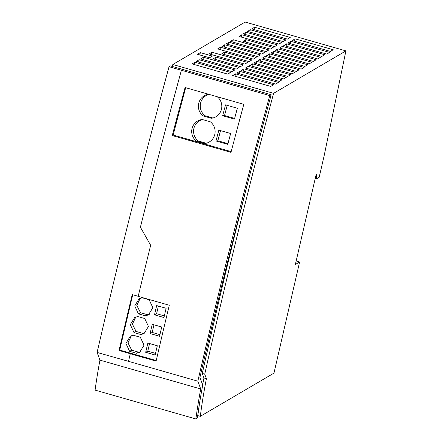 <?xml version="1.0" encoding="UTF-8"?>
<svg xmlns="http://www.w3.org/2000/svg" width="441" height="441" viewBox="0 0 441 441"><rect width="100%" height="100%" fill="white"/><g stroke="black" fill="none" stroke-linecap="round" stroke-linejoin="round"><path stroke-width="0.66" d="M202.651 384.855A181.317 40.329 -74 0 1 203.951 377.976L202.276 373.477L204.734 374.177L206.41 378.676A181.317 40.329 -74 0 0 200.308 416.343L273.971 373.103L299.621 261.987L295.36 264.49L316.07 174.801L316.544 174.515L316.39 178.914L315.194 178.572M204.734 374.177A1719.128 382.358 -74 0 1 273.585 93.343L345.904 50.891L324.069 156.103L319.179 177.282L316.39 178.914M273.585 93.343L172.817 64.502L245.135 22.05L345.904 50.891M200.308 416.343L197.711 415.598M204.58 143.523L196.499 141.214A12.061 11.714 -96 0 1 192.094 128.337A12.061 11.714 -96 0 1 202.138 119.522A12.061 11.714 -96 0 1 202.292 119.505L210.28 121.793A12.061 11.714 -96 0 1 214.734 134.676A12.061 11.714 -96 0 1 204.679 143.512A12.061 11.714 -96 0 1 204.58 143.523L204.784 143.501M202.54 119.577A12.061 11.714 -96 0 0 193.792 128.882A12.061 11.714 -96 0 0 198.367 141.015L206.184 143.248M196.499 141.214L198.367 141.015M299.621 261.987L296.165 261M292.047 73.917L253.955 63.013L256.794 61.349L294.891 72.252L292.047 73.917M224.596 52.132L251.877 59.943L249.038 61.608L221.757 53.802L224.596 52.132L224.061 54.458M213.235 58.802L216.079 57.137L243.36 64.943L240.516 66.613L213.235 58.802M244.016 68.851L282.108 79.755L279.269 81.42L241.172 70.516L244.016 68.851L243.476 71.177M248.272 66.348L286.369 77.252L283.53 78.922L245.433 68.019L248.272 66.348L247.737 68.675M261.055 58.846L299.147 69.75L296.308 71.42L258.217 60.516L261.055 58.846L260.515 61.172M269.572 53.846L307.669 64.75L304.83 66.415L266.733 55.516L269.572 53.846L269.038 56.172M245.896 39.629L273.177 47.441L270.339 49.105L243.057 41.294L245.896 39.629L245.361 41.956M194.939 62.247L230.577 72.445L227.738 74.116L192.1 63.912L194.939 62.247L194.404 64.573M229.022 42.237L264.661 52.44L261.822 54.105L226.183 43.907L229.022 42.237L228.482 44.563M239.755 71.354L278.486 82.439L275.642 84.104L236.911 73.019L239.755 71.354L239.215 73.68M220.5 47.242L217.661 48.907L253.299 59.111L256.138 57.44L220.5 47.242L219.965 49.568M275.256 50.511L278.095 48.846L316.191 59.75L313.347 61.415L275.256 50.511M273.833 51.343L311.93 62.247L309.091 63.917L270.995 53.014L273.833 51.343L273.299 53.67M268.922 49.938L266.077 51.608L230.445 41.404L233.283 39.74L268.922 49.938M235.494 73.851L273.591 84.755L270.746 86.425L232.655 75.521L235.494 73.851L234.954 76.177M211.983 52.242L247.616 62.44L244.777 64.11L209.139 53.912L211.983 52.242L211.443 54.568M203.461 57.242L239.099 67.445L236.26 69.11L200.622 58.912L203.461 57.242L202.926 59.568M295.134 38.841L333.231 49.745L330.392 51.41L292.295 40.511L295.134 38.841L294.599 41.167M326.764 54.094L288.034 43.009L290.878 41.344L329.609 52.429L326.764 54.094M279.517 48.014L282.356 46.344L320.453 57.247L317.608 58.912L279.517 48.014M246.061 32.237L243.223 33.902L278.861 44.106L281.7 42.435L246.061 32.237L245.527 34.563M241.8 34.734L277.439 44.938L274.6 46.603L238.961 36.405L241.8 34.734L241.266 37.066M324.708 54.745L321.869 56.415L283.772 45.511L286.617 43.841L324.708 54.745M250.323 29.734L247.484 31.405L283.122 41.603L285.961 39.938L250.323 29.734L249.788 32.061M254.584 27.232L251.745 28.902L287.378 39.1L290.222 37.435L254.584 27.232L254.044 29.564M199.2 59.744L234.838 69.943L231.999 71.613L196.361 61.415L199.2 59.744L198.665 62.071M301.203 69.099L262.472 58.014L265.317 56.349L304.047 67.434L301.203 69.099M224.761 44.739L260.399 54.943L257.561 56.608L221.922 46.41L224.761 44.739L224.226 47.066M252.533 63.851L290.63 74.755L287.791 76.42L249.694 65.516L252.533 63.851L251.998 66.178M212.391 56.079L209.552 57.749L197.507 54.298L200.346 52.633L212.391 56.079M200.346 52.633L199.812 54.96M256.26 63.675L256.794 61.349M215.539 59.463L216.079 57.137M277.56 51.173L278.095 48.846M233.283 39.74L232.743 42.066M290.338 43.67L290.878 41.344M281.816 48.67L282.356 46.344M286.077 46.167L286.617 43.841M264.776 58.675L265.317 56.349M172.299 66.448A1719.128 382.358 -74 0 1 172.817 64.502M202.276 373.477A1719.128 382.358 -74 0 1 248.178 181.13M203.951 377.976L206.41 378.676M198.02 413.388L198.152 413.311A181.317 40.329 -74 0 1 199.944 400.792M99.947 360.126L97.103 352.442A1730.33 384.85 106 0 1 169.052 66.712L170.424 65.907L271.187 94.749A1725.346 383.742 106 0 0 199.916 377.474L202.728 385.065A191.416 42.573 106 0 0 197.381 418.062L195.865 418.95A196.658 43.742 106 0 1 200.716 388.968L99.947 360.126A196.658 43.742 106 0 0 95.096 390.109L195.865 418.95M169.052 66.712L269.749 95.598L271.187 94.749M269.749 95.598A1730.594 384.905 106 0 0 197.833 381.184L200.716 388.968M181.383 70.306A1730.594 384.905 106 0 0 140.403 227.203L150.662 245.273A1730.594 384.905 106 0 0 138.193 296.358L169.283 305.255A1730.594 384.905 106 0 0 156.092 361.124L130.282 353.737A1730.594 384.905 106 0 0 128.524 361.344L197.833 381.184M128.524 361.344L97.103 352.442M185.066 87.522A1730.594 384.905 106 0 0 172.249 135.541L230.99 152.354A1730.594 384.905 106 0 1 243.801 104.335L185.066 87.522M231.178 151.638L173.137 135.023L172.249 135.541M173.137 135.023L185.661 87.693M208.698 94.286A12.061 11.714 -96 0 0 198.759 103.144A12.061 11.714 -96 0 0 203.185 115.961L205.054 115.763L212.871 118.001M203.185 115.961L211.261 118.271A12.061 11.714 -96 0 0 211.366 118.26A12.061 11.714 -96 0 0 221.382 109.566A12.061 11.714 -96 0 0 217.187 96.717M222.661 115.724L225.533 104.87L237.335 108.243L234.458 119.103L222.661 115.724L224.53 115.525L234.64 118.42M230.649 133.496L227.776 144.35L215.98 140.977L218.852 130.117L230.649 133.496M209.023 94.38A12.061 11.714 -96 0 0 200.457 103.734A12.061 11.714 -96 0 0 205.054 115.763M220.539 130.602L217.848 140.778L227.953 143.672M227.225 105.349L224.53 115.525M215.98 140.977L217.848 140.778M130.282 353.737L119.053 350.457A1730.33 384.85 106 0 1 132.245 294.594L138.209 296.302M132.719 294.731L119.704 350.077L119.053 350.457M119.704 350.077L156.23 360.529M163.953 317.526L154.493 314.819L156.665 305.574L166.125 308.281L163.953 317.526M134.014 332.575L130.299 324.642L134.753 317.459L137.785 316.533L144.736 318.523L148.452 326.456L144.003 333.639L140.966 334.565L134.014 332.575L136.115 331.456L132.394 324.141L135.839 316.98M157.316 345.755L155.144 354.999L145.679 352.293L147.851 343.048L157.316 345.755M138.419 313.838L134.709 305.905L139.158 298.722L142.195 297.796L149.146 299.786L152.856 307.719L148.408 314.902L145.37 315.828L138.419 313.838L140.519 312.719L136.798 305.404L140.249 298.243M129.61 351.312L125.894 343.379L130.343 336.196L133.38 335.27L140.332 337.26L144.047 345.193L139.599 352.376L136.561 353.302L129.61 351.312L131.71 350.193L127.984 342.877L131.435 335.717M152.261 324.311L161.72 327.018L159.548 336.262L150.083 333.556L152.261 324.311M153.981 324.802L152.184 332.437L159.929 334.653M150.083 333.556L152.184 332.437M158.385 306.065L156.594 313.7L164.333 315.916M154.493 314.819L156.594 313.7M140.966 334.565L143.066 333.446L136.115 331.456M143.066 333.446L145.012 332.999M149.576 343.539L147.779 351.168L155.519 353.384M145.679 352.293L147.779 351.168M145.37 315.828L147.47 314.709L140.519 312.719M147.47 314.709L149.416 314.262M136.561 353.302L138.661 352.183L131.71 350.193M138.661 352.183L140.607 351.736"/></g></svg>

